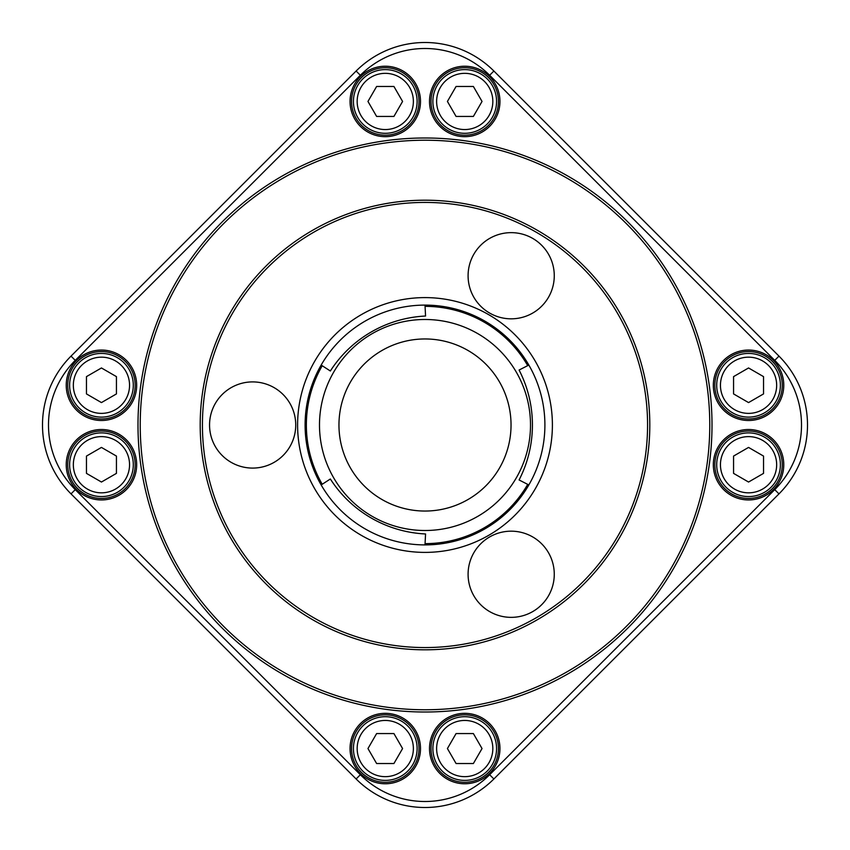 <?xml version="1.0" encoding="UTF-8"?>
<svg xmlns="http://www.w3.org/2000/svg" width="850" height="850" viewBox="0 0 850 850"><rect width="100%" height="100%" fill="white"/><g stroke="black" fill="none" stroke-linecap="round" stroke-linejoin="round"><path stroke-width="1.27" d="M748.553 447.419L733.561 456.078L733.561 473.376L748.553 482.035L763.534 473.376L763.534 456.078L748.553 447.419M748.553 367.965L733.561 376.624L733.561 393.922L748.553 402.581L763.534 393.922L763.534 376.624L748.553 367.965M447.419 101.448L456.078 116.439L473.376 116.439L482.035 101.448L473.376 86.466L456.078 86.466L447.419 101.448M367.965 101.448L376.624 116.439L393.922 116.439L402.581 101.448L393.922 86.466L376.624 86.466L367.965 101.448M101.448 402.581L116.439 393.922L116.439 376.624L101.448 367.965L86.466 376.624L86.466 393.922L101.448 402.581M101.448 482.035L116.439 473.376L116.439 456.078L101.448 447.419L86.466 456.078L86.466 473.376L101.448 482.035M402.581 748.553L393.922 733.561L376.624 733.561L367.965 748.553L376.624 763.534L393.922 763.534L402.581 748.553M482.035 748.553L473.376 733.561L456.078 733.561L447.419 748.553L456.078 763.534L473.376 763.534L482.035 748.553M716.699 464.727A31.854 31.854 0 0 1 764.469 437.144A31.854 31.854 0 0 1 764.469 492.309A31.854 31.854 0 0 1 716.699 464.727M716.699 385.273A31.854 31.854 0 0 1 764.469 357.691A31.854 31.854 0 0 1 764.469 412.856A31.854 31.854 0 0 1 716.699 385.273M464.727 133.301A31.854 31.854 0 0 1 437.144 85.531A31.854 31.854 0 0 1 492.309 85.531A31.854 31.854 0 0 1 464.727 133.301M385.273 133.301A31.854 31.854 0 0 1 357.691 85.531A31.854 31.854 0 0 1 412.856 85.531A31.854 31.854 0 0 1 385.273 133.301M133.301 385.273A31.854 31.854 0 0 1 85.531 412.856A31.854 31.854 0 0 1 85.531 357.691A31.854 31.854 0 0 1 133.301 385.273M133.301 464.727A31.854 31.854 0 0 1 85.531 492.309A31.854 31.854 0 0 1 85.531 437.144A31.854 31.854 0 0 1 133.301 464.727M385.273 716.699A31.854 31.854 0 0 1 412.856 764.469A31.854 31.854 0 0 1 357.691 764.469A31.854 31.854 0 0 1 385.273 716.699M464.727 716.699A31.854 31.854 0 0 1 492.309 764.469A31.854 31.854 0 0 1 437.144 764.469A31.854 31.854 0 0 1 464.727 716.699M425 649.814A224.814 224.814 0 0 0 619.692 312.598A224.814 224.814 0 0 0 230.308 312.598A224.814 224.814 0 0 0 425 649.814M425 709.761A284.761 284.761 0 0 0 671.617 282.614A284.761 284.761 0 0 0 178.383 282.614A284.761 284.761 0 0 0 425 709.761M748.553 498.451A33.724 33.724 0 0 0 777.75 447.865A33.724 33.724 0 0 0 719.344 447.865A33.724 33.724 0 0 0 748.553 498.451M748.553 418.997A33.724 33.724 0 0 0 777.75 368.411A33.724 33.724 0 0 0 719.344 368.411A33.724 33.724 0 0 0 748.553 418.997M464.727 135.171A33.724 33.724 0 0 0 493.935 84.586A33.724 33.724 0 0 0 435.519 84.586A33.724 33.724 0 0 0 464.727 135.171M385.273 135.171A33.724 33.724 0 0 0 414.481 84.586A33.724 33.724 0 0 0 356.065 84.586A33.724 33.724 0 0 0 385.273 135.171M101.448 418.997A33.724 33.724 0 0 0 130.656 368.411A33.724 33.724 0 0 0 72.25 368.411A33.724 33.724 0 0 0 101.448 418.997M101.448 498.451A33.724 33.724 0 0 0 130.656 447.865A33.724 33.724 0 0 0 72.25 447.865A33.724 33.724 0 0 0 101.448 498.451M385.273 782.276A33.724 33.724 0 0 0 414.481 731.691A33.724 33.724 0 0 0 356.065 731.691A33.724 33.724 0 0 0 385.273 782.276M464.727 782.276A33.724 33.724 0 0 0 493.935 731.691A33.724 33.724 0 0 0 435.519 731.691A33.724 33.724 0 0 0 464.727 782.276M425 712.013A287.013 287.013 0 0 0 673.561 281.499A287.013 287.013 0 0 0 176.439 281.499A287.013 287.013 0 0 0 425 712.013M748.553 499.949A35.222 35.222 0 0 1 713.331 464.727A35.222 35.222 0 0 1 748.553 429.505A35.222 35.222 0 0 1 783.774 464.727A35.222 35.222 0 0 1 748.553 499.949M748.553 420.495A35.222 35.222 0 0 1 713.331 385.273A35.222 35.222 0 0 1 748.553 350.051A35.222 35.222 0 0 1 783.774 385.273A35.222 35.222 0 0 1 748.553 420.495M464.727 136.669A35.222 35.222 0 0 1 429.505 101.448A35.222 35.222 0 0 1 464.727 66.226A35.222 35.222 0 0 1 499.949 101.448A35.222 35.222 0 0 1 464.727 136.669M385.273 136.669A35.222 35.222 0 0 1 350.051 101.448A35.222 35.222 0 0 1 385.273 66.226A35.222 35.222 0 0 1 420.495 101.448A35.222 35.222 0 0 1 385.273 136.669M101.448 420.495A35.222 35.222 0 0 1 66.226 385.273A35.222 35.222 0 0 1 101.448 350.051A35.222 35.222 0 0 1 136.669 385.273A35.222 35.222 0 0 1 101.448 420.495M101.448 499.949A35.222 35.222 0 0 1 66.226 464.727A35.222 35.222 0 0 1 101.448 429.505A35.222 35.222 0 0 1 136.669 464.727A35.222 35.222 0 0 1 101.448 499.949M385.273 783.774A35.222 35.222 0 0 1 350.051 748.553A35.222 35.222 0 0 1 385.273 713.331A35.222 35.222 0 0 1 420.495 748.553A35.222 35.222 0 0 1 385.273 783.774M464.727 783.774A35.222 35.222 0 0 1 429.505 748.553A35.222 35.222 0 0 1 464.727 713.331A35.222 35.222 0 0 1 499.949 748.553A35.222 35.222 0 0 1 464.727 783.774M774.732 360.358L778.972 356.118A97.421 97.421 0 0 1 778.972 493.882L493.882 778.972A97.421 97.421 0 0 1 356.118 778.972L71.028 493.882A97.421 97.421 0 0 1 71.028 356.118L356.118 71.028A97.421 97.421 0 0 1 493.882 71.028L778.972 356.118L493.882 71.028L489.642 75.267A91.428 91.428 0 0 0 360.358 75.267L75.267 360.358A91.428 91.428 0 0 0 75.267 489.642L360.358 774.732A91.428 91.428 0 0 0 489.642 774.732L774.732 489.642A91.428 91.428 0 0 0 774.732 360.358L489.642 75.267M360.358 75.267L356.118 71.028L71.028 356.118L75.267 360.358M75.267 489.642L71.028 493.882L356.118 778.972L360.358 774.732M425 647.562A222.562 222.562 0 0 0 617.748 313.714A222.562 222.562 0 0 0 232.252 313.714A222.562 222.562 0 0 0 425 647.562M252.641 468.084A43.084 43.084 0 0 0 289.956 403.453A43.084 43.084 0 0 0 215.326 403.453A43.084 43.084 0 0 0 252.641 468.084M511.179 318.824A43.084 43.084 0 0 0 548.494 254.192A43.084 43.084 0 0 0 473.864 254.192A43.084 43.084 0 0 0 511.179 318.824M511.179 617.355A43.084 43.084 0 0 0 548.494 552.723A43.084 43.084 0 0 0 473.864 552.723A43.084 43.084 0 0 0 511.179 617.355M425 544.903A119.903 119.903 0 0 0 528.838 365.054A119.903 119.903 0 0 0 321.162 365.054A119.903 119.903 0 0 0 425 544.903L425.563 533.97A119.903 119.903 0 0 1 330.353 478.996L321.162 484.946M321.162 365.054L330.353 371.004A119.903 119.903 0 0 1 425.563 316.03L425 305.097M528.838 365.054L519.084 370.037A119.903 119.903 0 0 1 519.084 479.963L528.838 484.946M720.449 464.727A28.103 28.103 0 0 1 762.599 440.385A28.103 28.103 0 0 1 762.599 489.069A28.103 28.103 0 0 1 720.449 464.727M720.449 385.273A28.103 28.103 0 0 1 762.599 360.931A28.103 28.103 0 0 1 762.599 409.615A28.103 28.103 0 0 1 720.449 385.273M464.727 129.551A28.103 28.103 0 0 1 440.385 87.401A28.103 28.103 0 0 1 489.069 87.401A28.103 28.103 0 0 1 464.727 129.551M385.273 129.551A28.103 28.103 0 0 1 360.931 87.401A28.103 28.103 0 0 1 409.615 87.401A28.103 28.103 0 0 1 385.273 129.551M129.551 385.273A28.103 28.103 0 0 1 87.401 409.615A28.103 28.103 0 0 1 87.401 360.931A28.103 28.103 0 0 1 129.551 385.273M129.551 464.727A28.103 28.103 0 0 1 87.401 489.069A28.103 28.103 0 0 1 87.401 440.385A28.103 28.103 0 0 1 129.551 464.727M385.273 720.449A28.103 28.103 0 0 1 409.615 762.599A28.103 28.103 0 0 1 360.931 762.599A28.103 28.103 0 0 1 385.273 720.449M464.727 720.449A28.103 28.103 0 0 1 489.069 762.599A28.103 28.103 0 0 1 440.385 762.599A28.103 28.103 0 0 1 464.727 720.449M778.972 493.882L774.732 489.642M493.882 778.972L489.642 774.732M425 552.394A127.394 127.394 0 0 0 535.33 361.303A127.394 127.394 0 0 0 314.67 361.303A127.394 127.394 0 0 0 425 552.394M425 511.041A86.041 86.041 0 0 0 499.513 381.979A86.041 86.041 0 0 0 350.487 381.979A86.041 86.041 0 0 0 425 511.041M425 530.506A105.506 105.506 0 0 0 516.375 372.247A105.506 105.506 0 0 0 333.625 372.247A105.506 105.506 0 0 0 425 530.506M321.98 366.159A118.639 118.639 0 0 0 321.98 483.841M527.467 365.192A118.639 118.639 0 0 0 425.563 306.361M425.563 543.639A118.639 118.639 0 0 0 527.467 484.808"/></g></svg>
